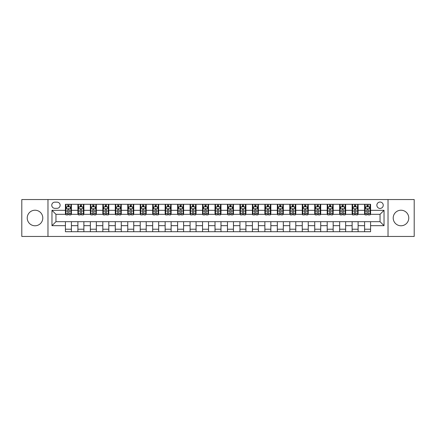 <?xml version="1.0" encoding="UTF-8"?>
<svg xmlns="http://www.w3.org/2000/svg" width="436" height="436" viewBox="0 0 436 436"><rect width="100%" height="100%" fill="white"/><g stroke="black" fill="none" stroke-linecap="round" stroke-linejoin="round"><path stroke-width="0.65" d="M400.989 210.223A7.777 7.777 0 0 0 393.207 218A7.777 7.777 0 0 0 400.989 225.777A7.777 7.777 0 0 0 408.766 218A7.777 7.777 0 0 0 400.989 210.223M35.011 210.223A7.777 7.777 0 0 0 27.234 218A7.777 7.777 0 0 0 35.011 225.777A7.777 7.777 0 0 0 42.793 218A7.777 7.777 0 0 0 35.011 210.223M380.045 202.042A3.194 3.194 0 0 0 376.857 205.236A3.194 3.194 0 0 0 380.045 208.424A3.194 3.194 0 0 0 383.239 205.236A3.194 3.194 0 0 0 380.045 202.042M388.024 236.448L414.2 236.448L414.2 199.552L388.024 199.552L388.024 236.448L47.976 236.448L47.976 199.552L21.8 199.552L21.8 236.448L47.976 236.448M54.86 208.326L57.051 208.326A3.09 3.09 0 0 0 60.141 205.236A3.09 3.09 0 0 0 57.051 202.146L54.86 202.146A3.09 3.09 0 0 0 51.764 205.236A3.09 3.09 0 0 0 54.86 208.326M388.024 199.552L47.976 199.552M65.427 225.679L51.966 225.679L51.966 210.321L65.427 210.321L65.427 214.31L55.955 214.31L55.955 221.69L65.427 221.69L65.427 231.712L370.573 231.712L370.573 221.69L380.045 221.69L380.045 214.31L370.573 214.31L370.573 210.321L384.034 210.321L384.034 225.679L370.573 225.679M370.573 210.321L370.573 204.288L65.427 204.288L65.427 210.321M364.589 204.288L364.589 214.31L365.09 214.31M366.981 214.31L368.18 214.31M370.071 214.31L370.573 214.31M364.589 214.31L357.607 214.31M352.125 204.288L352.125 214.31L352.62 214.31M354.517 214.31L355.716 214.31M352.125 214.31L345.143 214.31M339.66 204.288L339.66 214.31L340.156 214.31M342.053 214.31L343.246 214.31M339.66 214.31L332.679 214.31M327.196 204.288L327.196 214.31L327.692 214.31M329.589 214.31L330.782 214.31M327.196 214.31L320.215 214.31M314.727 204.288L314.727 214.31L315.228 214.31M317.125 214.31L318.318 214.31M314.727 214.31L307.751 214.31M302.262 204.288L302.262 214.31L302.764 214.31M304.655 214.31L305.854 214.31M302.262 214.31L295.281 214.31M289.798 204.288L289.798 214.31L290.3 214.31M292.191 214.31L293.39 214.31M289.798 214.31L282.817 214.31M277.334 204.288L277.334 214.31L277.83 214.31M279.727 214.31L280.926 214.31M277.334 214.31L270.353 214.31M264.87 204.288L264.87 214.31L265.366 214.31M267.263 214.31L268.456 214.31M264.87 214.31L257.889 214.31M252.406 204.288L252.406 214.31L252.902 214.31M254.798 214.31L255.992 214.31M252.406 214.31L245.424 214.31M239.936 204.288L239.936 214.31L240.438 214.31M242.334 214.31L243.528 214.31M239.936 214.31L232.96 214.31M227.472 204.288L227.472 214.31L227.974 214.31M229.865 214.31L231.064 214.31M227.472 214.31L220.491 214.31M215.008 204.288L215.008 214.31L215.509 214.31M217.4 214.31L218.6 214.31M215.008 214.31L208.026 214.31M202.544 204.288L202.544 214.31L203.04 214.31M204.936 214.31L206.135 214.31M202.544 214.31L195.562 214.31M190.08 204.288L190.08 214.31L190.576 214.31M192.472 214.31L193.666 214.31M190.08 214.31L183.098 214.31M177.615 204.288L177.615 214.31L178.111 214.31M180.008 214.31L181.202 214.31M177.615 214.31L170.634 214.31M165.146 204.288L165.146 214.31L165.647 214.31M167.544 214.31L168.737 214.31M165.146 214.31L158.17 214.31M152.682 204.288L152.682 214.31L153.183 214.31M155.074 214.31L156.273 214.31M152.682 214.31L145.7 214.31M140.218 204.288L140.218 214.31L140.719 214.31M142.61 214.31L143.809 214.31M140.218 214.31L133.236 214.31M127.753 204.288L127.753 214.31L128.249 214.31M130.146 214.31L131.345 214.31M127.753 214.31L120.772 214.31M115.289 204.288L115.289 214.31L115.785 214.31M117.682 214.31L118.875 214.31M115.289 214.31L108.308 214.31M102.825 204.288L102.825 214.31L103.321 214.31M105.218 214.31L106.411 214.31M102.825 214.31L95.844 214.31M90.356 204.288L90.356 214.31L90.857 214.31M92.754 214.31L93.947 214.31M90.356 214.31L83.38 214.31M77.891 204.288L77.891 214.31L78.393 214.31M80.284 214.31L81.483 214.31M77.891 214.31L70.91 214.31M65.427 214.31L65.929 214.31M67.82 214.31L69.019 214.31M65.427 221.69L71.411 221.69L71.411 231.712M370.573 221.69L71.411 221.69M71.411 204.288L71.411 214.31M65.427 206.784L65.929 206.784M67.82 206.784L69.019 206.784M70.91 206.784L71.411 206.784M65.427 229.216L71.411 229.216M77.891 221.69L77.891 231.712M83.876 204.288L83.876 214.31M77.891 206.784L78.393 206.784M80.284 206.784L81.483 206.784M83.38 206.784L83.876 206.784M83.876 221.69L83.876 231.712M77.891 229.216L83.876 229.216M90.356 221.69L90.356 231.712M96.34 221.69L96.34 231.712M90.356 229.216L96.34 229.216M96.34 204.288L96.34 214.31M90.356 206.784L90.857 206.784M92.754 206.784L93.947 206.784M95.844 206.784L96.34 206.784M102.825 221.69L102.825 231.712M108.804 221.69L108.804 231.712M102.825 229.216L108.804 229.216M108.804 204.288L108.804 214.31M102.825 206.784L103.321 206.784M105.218 206.784L106.411 206.784M108.308 206.784L108.804 206.784M115.289 221.69L115.289 231.712M121.273 221.69L121.273 231.712M115.289 229.216L121.273 229.216M121.273 204.288L121.273 214.31M115.289 206.784L115.785 206.784M117.682 206.784L118.875 206.784M120.772 206.784L121.273 206.784M127.753 221.69L127.753 231.712M133.738 221.69L133.738 231.712M127.753 229.216L133.738 229.216M133.738 204.288L133.738 214.31M127.753 206.784L128.249 206.784M130.146 206.784L131.345 206.784M133.236 206.784L133.738 206.784M140.218 221.69L140.218 231.712M146.202 221.69L146.202 231.712M140.218 229.216L146.202 229.216M146.202 204.288L146.202 214.31M140.218 206.784L140.719 206.784M142.61 206.784L143.809 206.784M145.7 206.784L146.202 206.784M152.682 221.69L152.682 231.712M158.666 221.69L158.666 231.712M152.682 229.216L158.666 229.216M158.666 204.288L158.666 214.31M152.682 206.784L153.183 206.784M155.074 206.784L156.273 206.784M158.17 206.784L158.666 206.784M165.146 221.69L165.146 231.712M171.13 221.69L171.13 231.712M165.146 229.216L171.13 229.216M171.13 204.288L171.13 214.31M165.146 206.784L165.647 206.784M167.544 206.784L168.737 206.784M170.634 206.784L171.13 206.784M177.615 221.69L177.615 231.712M183.594 221.69L183.594 231.712M177.615 229.216L183.594 229.216M183.594 204.288L183.594 214.31M177.615 206.784L178.111 206.784M180.008 206.784L181.202 206.784M183.098 206.784L183.594 206.784M190.08 221.69L190.08 231.712M196.064 221.69L196.064 231.712M190.08 229.216L196.064 229.216M196.064 204.288L196.064 214.31M190.08 206.784L190.576 206.784M192.472 206.784L193.666 206.784M195.562 206.784L196.064 206.784M202.544 221.69L202.544 231.712M208.528 221.69L208.528 231.712M202.544 229.216L208.528 229.216M208.528 204.288L208.528 214.31M202.544 206.784L203.04 206.784M204.936 206.784L206.135 206.784M208.026 206.784L208.528 206.784M215.008 221.69L215.008 231.712M220.992 221.69L220.992 231.712M215.008 229.216L220.992 229.216M220.992 204.288L220.992 214.31M215.008 206.784L215.509 206.784M217.4 206.784L218.6 206.784M220.491 206.784L220.992 206.784M227.472 221.69L227.472 231.712M233.456 221.69L233.456 231.712M227.472 229.216L233.456 229.216M233.456 204.288L233.456 214.31M227.472 206.784L227.974 206.784M229.865 206.784L231.064 206.784M232.96 206.784L233.456 206.784M239.936 221.69L239.936 231.712M245.92 221.69L245.92 231.712M239.936 229.216L245.92 229.216M245.92 204.288L245.92 214.31M239.936 206.784L240.438 206.784M242.334 206.784L243.528 206.784M245.424 206.784L245.92 206.784M252.406 221.69L252.406 231.712M258.385 221.69L258.385 231.712M252.406 229.216L258.385 229.216M258.385 204.288L258.385 214.31M252.406 206.784L252.902 206.784M254.798 206.784L255.992 206.784M257.889 206.784L258.385 206.784M264.87 221.69L264.87 231.712M270.854 221.69L270.854 231.712M264.87 229.216L270.854 229.216M270.854 204.288L270.854 214.31M264.87 206.784L265.366 206.784M267.263 206.784L268.456 206.784M270.353 206.784L270.854 206.784M277.334 221.69L277.334 231.712M283.318 221.69L283.318 231.712M277.334 229.216L283.318 229.216M283.318 204.288L283.318 214.31M277.334 206.784L277.83 206.784M279.727 206.784L280.926 206.784M282.817 206.784L283.318 206.784M289.798 221.69L289.798 231.712M295.782 221.69L295.782 231.712M289.798 229.216L295.782 229.216M295.782 204.288L295.782 214.31M289.798 206.784L290.3 206.784M292.191 206.784L293.39 206.784M295.281 206.784L295.782 206.784M302.262 221.69L302.262 231.712M308.247 221.69L308.247 231.712M302.262 229.216L308.247 229.216M308.247 204.288L308.247 214.31M302.262 206.784L302.764 206.784M304.655 206.784L305.854 206.784M307.751 206.784L308.247 206.784M314.727 221.69L314.727 231.712M320.711 221.69L320.711 231.712M314.727 229.216L320.711 229.216M320.711 204.288L320.711 214.31M314.727 206.784L315.228 206.784M317.125 206.784L318.318 206.784M320.215 206.784L320.711 206.784M327.196 221.69L327.196 231.712M333.175 221.69L333.175 231.712M327.196 229.216L333.175 229.216M333.175 204.288L333.175 214.31M327.196 206.784L327.692 206.784M329.589 206.784L330.782 206.784M332.679 206.784L333.175 206.784M339.66 221.69L339.66 231.712M345.644 221.69L345.644 231.712M339.66 229.216L345.644 229.216M345.644 204.288L345.644 214.31M339.66 206.784L340.156 206.784M342.053 206.784L343.246 206.784M345.143 206.784L345.644 206.784M352.125 221.69L352.125 231.712M358.109 221.69L358.109 231.712M352.125 229.216L358.109 229.216M358.109 204.288L358.109 214.31M352.125 206.784L352.62 206.784M354.517 206.784L355.716 206.784M357.607 206.784L358.109 206.784M364.589 221.69L364.589 231.712M364.589 229.216L370.573 229.216M364.589 206.784L365.09 206.784M366.981 206.784L368.18 206.784M370.071 206.784L370.573 206.784M55.955 214.31L51.966 210.321M55.955 221.69L51.966 225.679M384.034 210.321L380.045 214.31M384.034 225.679L380.045 221.69M69.019 205.585L67.82 205.585M70.91 213.656L69.019 213.656L69.019 214.91L70.91 214.91L70.91 208.828L69.913 206.833L66.926 206.833L65.929 208.828L65.929 214.91L67.82 214.91L67.82 213.656L65.929 213.656M65.929 208.828L65.929 204.288M70.91 208.828L70.91 204.288M67.82 206.833L67.82 204.288M69.019 204.288L69.019 206.833M69.019 213.656L69.019 209.574C68.621 208.806 68.223 208.806 67.82 209.574L67.82 213.656M81.483 205.585L80.284 205.585M83.38 213.656L81.483 213.656L81.483 214.91L83.38 214.91L83.38 208.828L82.382 206.833L79.39 206.833L78.393 208.828L78.393 214.91L80.284 214.91L80.284 213.656L78.393 213.656M78.393 208.828L78.393 204.288M83.38 208.828L83.38 204.288M80.284 206.833L80.284 204.288M81.483 204.288L81.483 206.833M81.483 213.656L81.483 209.574C81.085 208.806 80.687 208.806 80.284 209.574L80.284 213.656M93.947 205.585L92.754 205.585M95.844 213.656L93.947 213.656L93.947 214.91L95.844 214.91L95.844 208.828L94.846 206.833L91.854 206.833L90.857 208.828L90.857 214.91L92.754 214.91L92.754 213.656L90.857 213.656M90.857 208.828L90.857 204.288M95.844 208.828L95.844 204.288M92.754 206.833L92.754 204.288M93.947 204.288L93.947 206.833M93.947 213.656L93.947 209.574C93.549 208.806 93.151 208.806 92.754 209.574L92.754 213.656M106.411 205.585L105.218 205.585M108.308 213.656L106.411 213.656L106.411 214.91L108.308 214.91L108.308 208.828L107.311 206.833L104.318 206.833L103.321 208.828L103.321 214.91L105.218 214.91L105.218 213.656L103.321 213.656M103.321 208.828L103.321 204.288M108.308 208.828L108.308 204.288M105.218 206.833L105.218 204.288M106.411 204.288L106.411 206.833M106.411 213.656L106.411 209.574C106.013 208.806 105.616 208.806 105.218 209.574L105.218 213.656M118.875 205.585L117.682 205.585M120.772 213.656L118.875 213.656L118.875 214.91L120.772 214.91L120.772 208.828L119.775 206.833L116.783 206.833L115.785 208.828L115.785 214.91L117.682 214.91L117.682 213.656L115.785 213.656M115.785 208.828L115.785 204.288M120.772 208.828L120.772 204.288M117.682 206.833L117.682 204.288M118.875 204.288L118.875 206.833M118.875 213.656L118.875 209.574C118.478 208.806 118.08 208.806 117.682 209.574L117.682 213.656M131.345 205.585L130.146 205.585M133.236 213.656L131.345 213.656L131.345 214.91L133.236 214.91L133.236 208.828L132.239 206.833L129.247 206.833L128.249 208.828L128.249 214.91L130.146 214.91L130.146 213.656L128.249 213.656M128.249 208.828L128.249 204.288M133.236 208.828L133.236 204.288M130.146 206.833L130.146 204.288M131.345 204.288L131.345 206.833M131.345 213.656L131.345 209.574C130.947 208.806 130.544 208.806 130.146 209.574L130.146 213.656M143.809 205.585L142.61 205.585M145.7 213.656L143.809 213.656L143.809 214.91L145.7 214.91L145.7 208.828L144.703 206.833L141.716 206.833L140.719 208.828L140.719 214.91L142.61 214.91L142.61 213.656L140.719 213.656M140.719 208.828L140.719 204.288M145.7 208.828L145.7 204.288M142.61 206.833L142.61 204.288M143.809 204.288L143.809 206.833M143.809 213.656L143.809 209.574C143.411 208.806 143.013 208.806 142.61 209.574L142.61 213.656M156.273 205.585L155.074 205.585M158.17 213.656L156.273 213.656L156.273 214.91L158.17 214.91L158.17 208.828L157.173 206.833L154.18 206.833L153.183 208.828L153.183 214.91L155.074 214.91L155.074 213.656L153.183 213.656M153.183 208.828L153.183 204.288M158.17 208.828L158.17 204.288M155.074 206.833L155.074 204.288M156.273 204.288L156.273 206.833M156.273 213.656L156.273 209.574C155.875 208.806 155.478 208.806 155.074 209.574L155.074 213.656M168.737 205.585L167.544 205.585M170.634 213.656L168.737 213.656L168.737 214.91L170.634 214.91L170.634 208.828L169.637 206.833L166.645 206.833L165.647 208.828L165.647 214.91L167.544 214.91L167.544 213.656L165.647 213.656M165.647 208.828L165.647 204.288M170.634 208.828L170.634 204.288M167.544 206.833L167.544 204.288M168.737 204.288L168.737 206.833M168.737 213.656L168.737 209.574C168.34 208.806 167.942 208.806 167.544 209.574L167.544 213.656M181.202 205.585L180.008 205.585M183.098 213.656L181.202 213.656L181.202 214.91L183.098 214.91L183.098 208.828L182.101 206.833L179.109 206.833L178.111 208.828L178.111 214.91L180.008 214.91L180.008 213.656L178.111 213.656M178.111 208.828L178.111 204.288M183.098 208.828L183.098 204.288M180.008 206.833L180.008 204.288M181.202 204.288L181.202 206.833M181.202 213.656L181.202 209.574C180.804 208.806 180.406 208.806 180.008 209.574L180.008 213.656M193.666 205.585L192.472 205.585M195.562 213.656L193.666 213.656L193.666 214.91L195.562 214.91L195.562 208.828L194.565 206.833L191.573 206.833L190.576 208.828L190.576 214.91L192.472 214.91L192.472 213.656L190.576 213.656M190.576 208.828L190.576 204.288M195.562 208.828L195.562 204.288M192.472 206.833L192.472 204.288M193.666 204.288L193.666 206.833M193.666 213.656L193.666 209.574C193.268 208.806 192.87 208.806 192.472 209.574L192.472 213.656M206.135 205.585L204.936 205.585M208.026 213.656L206.135 213.656L206.135 214.91L208.026 214.91L208.026 208.828L207.029 206.833L204.037 206.833L203.04 208.828L203.04 214.91L204.936 214.91L204.936 213.656L203.04 213.656M203.04 208.828L203.04 204.288M208.026 208.828L208.026 204.288M204.936 206.833L204.936 204.288M206.135 204.288L206.135 206.833M206.135 213.656L206.135 209.574C205.738 208.806 205.334 208.806 204.936 209.574L204.936 213.656M218.6 205.585L217.4 205.585M220.491 213.656L218.6 213.656L218.6 214.91L220.491 214.91L220.491 208.828L219.493 206.833L216.507 206.833L215.509 208.828L215.509 214.91L217.4 214.91L217.4 213.656L215.509 213.656M215.509 208.828L215.509 204.288M220.491 208.828L220.491 204.288M217.4 206.833L217.4 204.288M218.6 204.288L218.6 206.833M218.6 213.656L218.6 209.574C218.202 208.806 217.804 208.806 217.4 209.574L217.4 213.656M231.064 205.585L229.865 205.585M232.96 213.656L231.064 213.656L231.064 214.91L232.96 214.91L232.96 208.828L231.963 206.833L228.971 206.833L227.974 208.828L227.974 214.91L229.865 214.91L229.865 213.656L227.974 213.656M227.974 208.828L227.974 204.288M232.96 208.828L232.96 204.288M229.865 206.833L229.865 204.288M231.064 204.288L231.064 206.833M231.064 213.656L231.064 209.574C230.666 208.806 230.268 208.806 229.865 209.574L229.865 213.656M243.528 205.585L242.334 205.585M245.424 213.656L243.528 213.656L243.528 214.91L245.424 214.91L245.424 208.828L244.427 206.833L241.435 206.833L240.438 208.828L240.438 214.91L242.334 214.91L242.334 213.656L240.438 213.656M240.438 208.828L240.438 204.288M245.424 208.828L245.424 204.288M242.334 206.833L242.334 204.288M243.528 204.288L243.528 206.833M243.528 213.656L243.528 209.574C243.13 208.806 242.732 208.806 242.334 209.574L242.334 213.656M255.992 205.585L254.798 205.585M257.889 213.656L255.992 213.656L255.992 214.91L257.889 214.91L257.889 208.828L256.891 206.833L253.899 206.833L252.902 208.828L252.902 214.91L254.798 214.91L254.798 213.656L252.902 213.656M252.902 208.828L252.902 204.288M257.889 208.828L257.889 204.288M254.798 206.833L254.798 204.288M255.992 204.288L255.992 206.833M255.992 213.656L255.992 209.574C255.594 208.806 255.196 208.806 254.798 209.574L254.798 213.656M268.456 205.585L267.263 205.585M270.353 213.656L268.456 213.656L268.456 214.91L270.353 214.91L270.353 208.828L269.355 206.833L266.363 206.833L265.366 208.828L265.366 214.91L267.263 214.91L267.263 213.656L265.366 213.656M265.366 208.828L265.366 204.288M270.353 208.828L270.353 204.288M267.263 206.833L267.263 204.288M268.456 204.288L268.456 206.833M268.456 213.656L268.456 209.574C268.058 208.806 267.66 208.806 267.263 209.574L267.263 213.656M280.926 205.585L279.727 205.585M282.817 213.656L280.926 213.656L280.926 214.91L282.817 214.91L282.817 208.828L281.82 206.833L278.827 206.833L277.83 208.828L277.83 214.91L279.727 214.91L279.727 213.656L277.83 213.656M277.83 208.828L277.83 204.288M282.817 208.828L282.817 204.288M279.727 206.833L279.727 204.288M280.926 204.288L280.926 206.833M280.926 213.656L280.926 209.574C280.528 208.806 280.125 208.806 279.727 209.574L279.727 213.656M293.39 205.585L292.191 205.585M295.281 213.656L293.39 213.656L293.39 214.91L295.281 214.91L295.281 208.828L294.284 206.833L291.297 206.833L290.3 208.828L290.3 214.91L292.191 214.91L292.191 213.656L290.3 213.656M290.3 208.828L290.3 204.288M295.281 208.828L295.281 204.288M292.191 206.833L292.191 204.288M293.39 204.288L293.39 206.833M293.39 213.656L293.39 209.574C292.992 208.806 292.594 208.806 292.191 209.574L292.191 213.656M305.854 205.585L304.655 205.585M307.751 213.656L305.854 213.656L305.854 214.91L307.751 214.91L307.751 208.828L306.753 206.833L303.761 206.833L302.764 208.828L302.764 214.91L304.655 214.91L304.655 213.656L302.764 213.656M302.764 208.828L302.764 204.288M307.751 208.828L307.751 204.288M304.655 206.833L304.655 204.288M305.854 204.288L305.854 206.833M305.854 213.656L305.854 209.574C305.456 208.806 305.058 208.806 304.655 209.574L304.655 213.656M318.318 205.585L317.125 205.585M320.215 213.656L318.318 213.656L318.318 214.91L320.215 214.91L320.215 208.828L319.217 206.833L316.225 206.833L315.228 208.828L315.228 214.91L317.125 214.91L317.125 213.656L315.228 213.656M315.228 208.828L315.228 204.288M320.215 208.828L320.215 204.288M317.125 206.833L317.125 204.288M318.318 204.288L318.318 206.833M318.318 213.656L318.318 209.574C317.92 208.806 317.522 208.806 317.125 209.574L317.125 213.656M330.782 205.585L329.589 205.585M332.679 213.656L330.782 213.656L330.782 214.91L332.679 214.91L332.679 208.828L331.682 206.833L328.69 206.833L327.692 208.828L327.692 214.91L329.589 214.91L329.589 213.656L327.692 213.656M327.692 208.828L327.692 204.288M332.679 208.828L332.679 204.288M329.589 206.833L329.589 204.288M330.782 204.288L330.782 206.833M330.782 213.656L330.782 209.574C330.384 208.806 329.987 208.806 329.589 209.574L329.589 213.656M343.246 205.585L342.053 205.585M345.143 213.656L343.246 213.656L343.246 214.91L345.143 214.91L345.143 208.828L344.146 206.833L341.154 206.833L340.156 208.828L340.156 214.91L342.053 214.91L342.053 213.656L340.156 213.656M340.156 208.828L340.156 204.288M345.143 208.828L345.143 204.288M342.053 206.833L342.053 204.288M343.246 204.288L343.246 206.833M343.246 213.656L343.246 209.574C342.849 208.806 342.451 208.806 342.053 209.574L342.053 213.656M355.716 205.585L354.517 205.585M357.607 213.656L355.716 213.656L355.716 214.91L357.607 214.91L357.607 208.828L356.61 206.833L353.618 206.833L352.62 208.828L352.62 214.91L354.517 214.91L354.517 213.656L352.62 213.656M352.62 208.828L352.62 204.288M357.607 208.828L357.607 204.288M354.517 206.833L354.517 204.288M355.716 204.288L355.716 206.833M355.716 213.656L355.716 209.574C355.318 208.806 354.915 208.806 354.517 209.574L354.517 213.656M368.18 205.585L366.981 205.585M370.071 213.656L368.18 213.656L368.18 214.91L370.071 214.91L370.071 208.828L369.074 206.833L366.087 206.833L365.09 208.828L365.09 214.91L366.981 214.91L366.981 213.656L365.09 213.656M365.09 208.828L365.09 204.288M370.071 208.828L370.071 204.288M366.981 206.833L366.981 204.288M368.18 204.288L368.18 206.833M368.18 213.656L368.18 209.574C367.782 208.806 367.385 208.806 366.981 209.574L366.981 213.656M77.891 225.679L71.411 225.679M77.891 210.321L71.411 210.321M90.356 210.321L83.876 210.321M90.356 225.679L83.876 225.679M102.825 210.321L96.34 210.321M102.825 225.679L96.34 225.679M115.289 210.321L108.804 210.321M115.289 225.679L108.804 225.679M127.753 210.321L121.273 210.321M127.753 225.679L121.273 225.679M140.218 210.321L133.738 210.321M140.218 225.679L133.738 225.679M152.682 210.321L146.202 210.321M152.682 225.679L146.202 225.679M165.146 210.321L158.666 210.321M165.146 225.679L158.666 225.679M177.615 210.321L171.13 210.321M177.615 225.679L171.13 225.679M190.08 210.321L183.594 210.321M190.08 225.679L183.594 225.679M202.544 210.321L196.064 210.321M202.544 225.679L196.064 225.679M215.008 210.321L208.528 210.321M215.008 225.679L208.528 225.679M227.472 210.321L220.992 210.321M227.472 225.679L220.992 225.679M239.936 210.321L233.456 210.321M239.936 225.679L233.456 225.679M252.406 210.321L245.92 210.321M252.406 225.679L245.92 225.679M264.87 210.321L258.385 210.321M264.87 225.679L258.385 225.679M277.334 210.321L270.854 210.321M277.334 225.679L270.854 225.679M289.798 210.321L283.318 210.321M289.798 225.679L283.318 225.679M302.262 210.321L295.782 210.321M302.262 225.679L295.782 225.679M314.727 210.321L308.247 210.321M314.727 225.679L308.247 225.679M327.196 210.321L320.711 210.321M327.196 225.679L320.711 225.679M339.66 210.321L333.175 210.321M339.66 225.679L333.175 225.679M352.125 210.321L345.644 210.321M352.125 225.679L345.644 225.679M364.589 210.321L358.109 210.321M364.589 225.679L358.109 225.679M70.888 208.773L65.95 208.773M65.929 206.953L66.866 206.953M69.973 206.953L70.91 206.953M67.82 210.986L65.929 210.986M70.91 210.986L69.019 210.986M69.019 206.217L67.82 206.217M83.352 208.773L78.415 208.773M78.393 206.953L79.33 206.953M82.442 206.953L83.38 206.953M80.284 210.986L78.393 210.986M83.38 210.986L81.483 210.986M81.483 206.217L80.284 206.217M95.816 208.773L90.879 208.773M90.857 206.953L91.794 206.953M94.906 206.953L95.844 206.953M92.754 210.986L90.857 210.986M95.844 210.986L93.947 210.986M93.947 206.217L92.754 206.217M108.281 208.773L103.348 208.773M103.321 206.953L104.259 206.953M107.37 206.953L108.308 206.953M105.218 210.986L103.321 210.986M108.308 210.986L106.411 210.986M106.411 206.217L105.218 206.217M120.75 208.773L115.813 208.773M115.785 206.953L116.723 206.953M119.835 206.953L120.772 206.953M117.682 210.986L115.785 210.986M120.772 210.986L118.875 210.986M118.875 206.217L117.682 206.217M133.214 208.773L128.277 208.773M128.249 206.953L129.187 206.953M132.299 206.953L133.236 206.953M130.146 210.986L128.249 210.986M133.236 210.986L131.345 210.986M131.345 206.217L130.146 206.217M145.679 208.773L140.741 208.773M140.719 206.953L141.656 206.953M144.763 206.953L145.7 206.953M142.61 210.986L140.719 210.986M145.7 210.986L143.809 210.986M143.809 206.217L142.61 206.217M158.143 208.773L153.205 208.773M153.183 206.953L154.121 206.953M157.233 206.953L158.17 206.953M155.074 210.986L153.183 210.986M158.17 210.986L156.273 210.986M156.273 206.217L155.074 206.217M170.607 208.773L165.669 208.773M165.647 206.953L166.585 206.953M169.697 206.953L170.634 206.953M167.544 210.986L165.647 210.986M170.634 210.986L168.737 210.986M168.737 206.217L167.544 206.217M183.071 208.773L178.139 208.773M178.111 206.953L179.049 206.953M182.161 206.953L183.098 206.953M180.008 210.986L178.111 210.986M183.098 210.986L181.202 210.986M181.202 206.217L180.008 206.217M195.541 208.773L190.603 208.773M190.576 206.953L191.513 206.953M194.625 206.953L195.562 206.953M192.472 210.986L190.576 210.986M195.562 210.986L193.666 210.986M193.666 206.217L192.472 206.217M208.005 208.773L203.067 208.773M203.04 206.953L203.977 206.953M207.089 206.953L208.026 206.953M204.936 210.986L203.04 210.986M208.026 210.986L206.135 210.986M206.135 206.217L204.936 206.217M220.469 208.773L215.531 208.773M215.509 206.953L216.447 206.953M219.553 206.953L220.491 206.953M217.4 210.986L215.509 210.986M220.491 210.986L218.6 210.986M218.6 206.217L217.4 206.217M232.933 208.773L227.995 208.773M227.974 206.953L228.911 206.953M232.023 206.953L232.96 206.953M229.865 210.986L227.974 210.986M232.96 210.986L231.064 210.986M231.064 206.217L229.865 206.217M245.397 208.773L240.459 208.773M240.438 206.953L241.375 206.953M244.487 206.953L245.424 206.953M242.334 210.986L240.438 210.986M245.424 210.986L243.528 210.986M243.528 206.217L242.334 206.217M257.861 208.773L252.929 208.773M252.902 206.953L253.839 206.953M256.951 206.953L257.889 206.953M254.798 210.986L252.902 210.986M257.889 210.986L255.992 210.986M255.992 206.217L254.798 206.217M270.331 208.773L265.393 208.773M265.366 206.953L266.303 206.953M269.415 206.953L270.353 206.953M267.263 210.986L265.366 210.986M270.353 210.986L268.456 210.986M268.456 206.217L267.263 206.217M282.795 208.773L277.857 208.773M277.83 206.953L278.768 206.953M281.879 206.953L282.817 206.953M279.727 210.986L277.83 210.986M282.817 210.986L280.926 210.986M280.926 206.217L279.727 206.217M295.259 208.773L290.322 208.773M290.3 206.953L291.237 206.953M294.344 206.953L295.281 206.953M292.191 210.986L290.3 210.986M295.281 210.986L293.39 210.986M293.39 206.217L292.191 206.217M307.723 208.773L302.786 208.773M302.764 206.953L303.701 206.953M306.813 206.953L307.751 206.953M304.655 210.986L302.764 210.986M307.751 210.986L305.854 210.986M305.854 206.217L304.655 206.217M320.188 208.773L315.25 208.773M315.228 206.953L316.165 206.953M319.277 206.953L320.215 206.953M317.125 210.986L315.228 210.986M320.215 210.986L318.318 210.986M318.318 206.217L317.125 206.217M332.652 208.773L327.719 208.773M327.692 206.953L328.63 206.953M331.742 206.953L332.679 206.953M329.589 210.986L327.692 210.986M332.679 210.986L330.782 210.986M330.782 206.217L329.589 206.217M345.121 208.773L340.184 208.773M340.156 206.953L341.094 206.953M344.206 206.953L345.143 206.953M342.053 210.986L340.156 210.986M345.143 210.986L343.246 210.986M343.246 206.217L342.053 206.217M357.585 208.773L352.648 208.773M352.62 206.953L353.558 206.953M356.67 206.953L357.607 206.953M354.517 210.986L352.62 210.986M357.607 210.986L355.716 210.986M355.716 206.217L354.517 206.217M370.05 208.773L365.112 208.773M365.09 206.953L366.027 206.953M369.134 206.953L370.071 206.953M366.981 210.986L365.09 210.986M370.071 210.986L368.18 210.986M368.18 206.217L366.981 206.217"/></g></svg>
